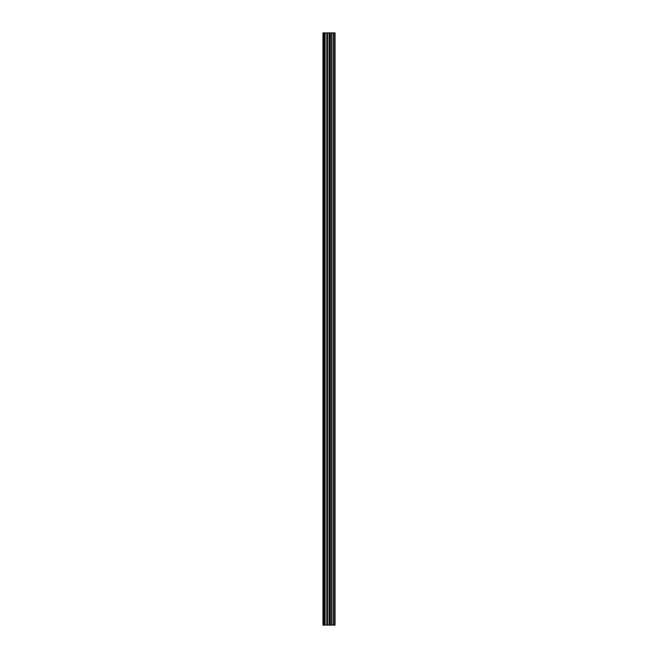 <?xml version="1.0" encoding="UTF-8"?>
<svg xmlns="http://www.w3.org/2000/svg" width="658" height="658" viewBox="0 0 658 658"><rect width="100%" height="100%" fill="white"/><g stroke="black" fill="none" stroke-linecap="round" stroke-linejoin="round"><path stroke-width="0.99" d="M326.82 625.1L335.045 625.1L335.045 32.9L322.955 32.9L322.955 625.1L326.82 625.1L326.82 32.9M334.659 625.1L334.659 32.9M330.242 625.1L330.242 32.9M329.058 625.1L329.058 32.9M323.456 625.1L323.456 32.9M334.757 625.1L334.757 32.9M333.425 625.1L333.425 32.9M333.252 625.1L333.252 32.9M331.747 625.1L331.747 32.9M331.574 625.1L331.574 32.9M330.316 625.1L330.316 32.9M329.732 625.1L329.732 32.9M327.495 625.1L327.495 32.9M325.142 625.1L325.142 32.9M324.468 625.1L324.468 32.9"/></g></svg>
